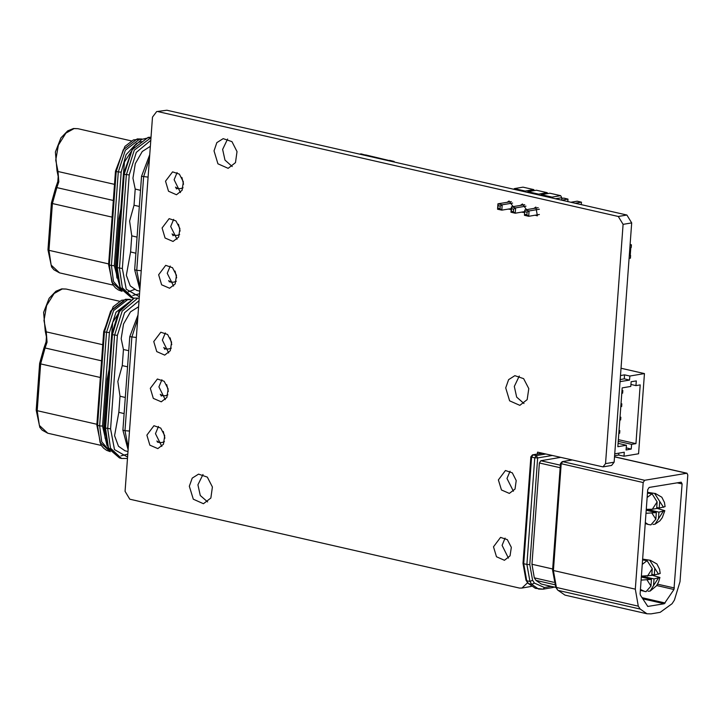 <?xml version="1.0" encoding="UTF-8"?>
<svg xmlns="http://www.w3.org/2000/svg" width="724" height="724" viewBox="0 0 724 724"><rect width="100%" height="100%" fill="white"/><g stroke="black" fill="none" stroke-linecap="round" stroke-linejoin="round"><path stroke-width="1.09" d="M647.473 493.135L652.016 493.813L647.147 497.515M647.528 492.311L654.596 493.388L659.718 501.433L659.22 508.103L656.722 507.533M656.668 508.284L664.786 510.701L658.931 512.112L646.903 509.379M658.931 512.112L658.442 518.791L655.012 524.221L652.939 524.42M659.22 508.103L665.085 506.637M657.139 501.868L652.36 509.262L656.65 508.538L657.139 501.868L652.016 493.813M652.36 509.262L646.279 509.325M645.989 513.334L656.351 512.547L646.215 510.239M656.351 512.547L655.863 519.226L650.876 524.9L648.188 524.447L645.31 522.574M642.559 559.951L647.111 560.638L652.234 568.684L651.745 575.363L641.374 576.141M651.763 575.1L659.881 577.517L658.596 582.015L656.587 585.752L650.107 591.037L648.034 591.246M642.622 559.136L650.351 560.267L656.912 564.005L659.582 569.272L660.17 573.462L654.315 574.928L651.817 574.358M649.69 560.204L654.804 568.25L654.315 574.928M659.881 577.517L654.025 578.938L641.998 576.195M654.025 578.938L653.528 585.607L650.107 591.037M645.971 591.725L650.957 586.042L651.446 579.372L641.31 577.055M651.446 579.372L641.084 580.15M660.161 612.341L651.075 613.861L646.966 613.762L640.206 609.092L638.324 606.133L635.328 589.173L643.165 482.537L644.595 480.32L686.967 473.261L687.8 475.044L679.972 581.68L674.379 600.078L672.008 603.744L660.161 612.341M673.935 589.481L682.062 483.931L681.23 482.148L649.156 487.469L647.727 489.696L640.079 593.771L640.351 595.128L647.844 606.422L664.261 603.726L673.935 589.481L656.722 585.562M560.141 467.695L539.398 462.962L531.959 564.249L534.348 577.815L553.724 582.232M539.398 462.962L540.828 460.745L560.566 457.423M555.887 587.399L541.371 584.087L535.968 580.349L534.348 577.815M513.714 189.254L514.438 188.575L523.018 187.127L533.769 189.579L534.357 190.548M514.438 188.575L525.181 191.018L533.769 189.579M525.181 191.018L525.778 192.005M527.144 192.322L527.868 191.634L538.611 194.086L539.208 195.073M540.575 195.38L541.299 194.693L552.041 197.145L552.638 198.132M527.868 191.634L536.448 190.195L547.199 192.638L547.787 193.607M541.299 194.693L549.878 193.254L560.629 195.706L561.842 197.706L561.661 200.186M538.611 194.086L547.199 192.638M552.041 197.145L560.629 195.706M555.471 198.774L561.842 197.706M512.565 203.073L502.203 204.811L501.813 210.159L511.28 208.566M501.813 210.159L497.578 209.191L497.877 208.24L499.994 208.72L501.813 210.159M511.334 201.598L497.976 203.851L498.076 205.571L500.194 206.05L502.203 204.811L497.976 203.851L497.578 209.191M525.995 206.132L515.633 207.869L515.244 213.218L524.71 211.625M513.425 211.788L515.244 213.218L511.008 212.25L511.307 211.299L513.425 211.788L513.624 209.109L511.506 208.63L511.307 211.299M513.624 209.109L515.633 207.869L511.406 206.91L511.008 212.25M511.506 208.63L511.406 206.91L524.764 204.666M539.425 209.191L529.063 210.937L524.837 209.969L524.438 215.318L524.837 209.969L538.194 207.725M524.936 211.689L527.054 212.177L529.063 210.937L528.674 216.277L539.335 214.485M527.054 212.177L526.855 214.847L528.674 216.277L524.438 215.318M561.67 200.141L567.996 199.073L567.815 201.589M561.788 198.448L563.77 198.114L567.996 199.073M570.747 202.258L577.2 201.172L581.426 202.141L581.245 204.648M574.974 203.227L581.426 202.141M498.076 205.571L497.877 208.24M500.194 206.05L499.994 208.72M526.855 214.847L524.737 214.367M149.75 154.574L141.515 176.258L134.646 269.808L136.755 270.287L143.624 176.737L149.47 158.375M150.357 146.375L142.293 151.506L135.27 163.615L132.963 178.231L135.234 189.091L134.049 205.227L129.614 221.101L131.795 235.87L130.61 251.997L126.365 275.337L130.202 285.853L136.727 290.433L139.723 291.12M120.854 209.2L119.044 218.693L115.605 265.464L116.709 265.717M122.926 181.027L124.428 161.995L134.293 146.746M116.944 278.061L115.605 265.464M629.075 258.423L630.36 258.142M630.233 255.391L629.265 255.744M629.274 255.662L630.17 255.445M629.853 247.726L631.147 247.445M630.097 244.495L631.4 244.812L630.052 245.056M137.976 314.94L129.732 336.624L122.863 430.174L124.98 430.653L131.849 337.103L137.696 318.741M138.574 306.75L130.519 311.872L123.496 323.981L121.18 338.606L123.451 349.466L122.266 365.593L117.84 381.467L120.021 396.236L118.836 412.363L114.591 435.703L118.428 446.219L124.944 450.799L127.949 451.486M109.08 369.566L107.261 379.059L103.831 425.83L104.935 426.083M111.152 341.393L112.654 322.361L122.519 307.112M105.17 438.427L103.831 425.83M631.12 381.774L630.776 386.453L622.197 387.892L617.88 446.69L626.459 445.251L626.115 449.93L631.265 449.061L631.609 444.382L635.907 443.667L640.224 384.86L635.934 385.584L636.269 380.905L631.12 381.774M620.178 379.539L624.269 378.851L629.554 380.055L629.844 376.046L644.441 373.593L638.55 453.776L623.961 456.229L624.251 452.219L614.721 453.821M629.554 380.055L620.025 381.657M614.586 455.713L618.676 455.025L623.961 456.229M618.812 453.134L618.676 455.025M624.269 378.851L624.559 374.842L629.844 376.046M620.468 375.53L624.559 374.842M626.269 447.921L631.265 449.061M621.002 368.254L644.441 373.593M630.93 384.444L635.934 385.584M620.034 417.341L620.848 417.205L620.649 419.875L619.835 420.011M621.011 403.974L621.826 403.838L621.635 406.508L620.821 406.644M618.269 441.341L631.609 444.382M618.124 443.35L626.459 445.251M621.997 390.607L622.812 390.471L622.613 393.15L621.798 393.286M622.812 390.471L622.016 390.29M620.848 417.205L620.052 417.024M621.826 403.838L621.038 403.657M618.396 439.676L635.907 443.667M619.047 430.699L619.862 430.563L619.074 430.382M619.862 430.563L619.672 433.242L618.857 433.377M392.806 161.696L394.109 161.443L389.621 160.384L388.154 160.638M394.499 162.076L393.956 161.38M394.019 161.488L394.308 161.968M394.109 161.443L389.738 160.411M364.253 155.189L365.72 154.936L388.897 160.493L365.222 155.407M360.896 153.913L359.602 154.122M359.557 154.112L360.814 153.922M605.526 463.595L614.106 462.156L611.617 465.478L603.029 466.917L605.526 463.595L623.092 224.386L618.296 216.494L626.875 215.055L166.864 110.193L156.655 111.577L152.502 117.107L125.026 491.297L129.822 499.189L519.506 588.024L521.941 588.096L527.597 582.72M156.655 111.577L166.864 110.193M537.416 454.057L537.552 452.183L603.029 466.917M618.296 216.494L158.285 111.632M189.371 486.266L192.249 478.093L198.512 474.102L207.308 477.089L212.413 486.999L210.829 498.04L203.489 503.732L193.263 499.216L189.371 486.266M146.891 435.142L153.959 425.739L160.755 428.047L164.701 435.703L163.47 444.237L157.805 448.636L149.895 445.142L146.891 435.142M150.321 388.363L157.389 378.969L164.194 381.267L168.131 388.933L166.909 397.458L161.235 401.865L153.334 398.372L150.321 388.363M153.76 341.592L160.828 332.189L167.624 334.497L171.57 342.162L170.348 350.688L164.674 355.086L156.764 351.593L153.76 341.592M493.506 546.765L500.574 537.371L507.379 539.67L511.316 547.335L510.094 555.86L504.42 560.258L496.519 556.774L493.506 546.765M498.42 479.949L505.479 470.546L512.284 472.853L516.23 480.51L514.999 489.044L509.325 493.442L501.424 489.949L498.42 479.949M505.714 387.856L508.601 379.684L514.864 375.693L523.66 378.679L528.764 388.589L527.181 399.63L519.841 405.322L509.606 400.806L505.714 387.856M158.665 274.767L165.733 265.373L172.529 267.681L176.475 275.337L175.253 283.862L169.579 288.27L161.669 284.776L158.665 274.767M162.104 227.997L169.163 218.603L175.968 220.901L179.905 228.567L178.683 237.092L173.009 241.49L165.108 238.006L162.104 227.997M165.534 181.226L172.602 171.823L179.398 174.131L183.344 181.787L182.122 190.322L176.448 194.72L168.538 191.227L165.534 181.226M214.005 150.827L216.883 142.655L223.146 138.664L231.942 141.651L237.047 151.56L235.463 162.601L228.123 168.294L217.888 163.778L214.005 150.827M507.053 202.322L509.026 200.964L513.144 206.621M511.216 209.489L508.194 209.082M520.484 205.381L522.457 204.032L526.574 209.679M524.647 212.557L521.624 212.15M533.914 208.449L535.887 207.091L537.362 215.843L535.054 215.209M531.271 586.485L521.941 588.096M614.106 462.156L631.672 222.938L626.875 215.055M207.598 501.922L200.313 495.506L197.951 484.827L202.992 474.464M161.85 446.464L155.47 433.694L158.493 426.463M165.28 399.693L158.909 386.924L161.923 379.693M168.719 352.923L162.339 340.144L165.362 332.922M508.474 558.095L502.094 545.326L505.108 538.095M513.379 491.27L506.999 478.501L510.022 471.27M523.95 403.512L516.655 397.096L514.302 386.417L519.334 376.055M173.624 286.098L167.253 273.328L170.267 266.097M177.063 239.327L170.683 226.558L173.706 219.327M180.493 192.548L174.122 179.778L177.136 172.547M232.232 166.484L224.947 160.067L222.585 149.388L227.617 139.035M647.537 492.275L654.596 493.388M658.442 518.791L663.22 511.397M663.51 507.388L659.718 501.433M652.071 513.271L655.863 519.226M642.242 564.34L647.111 560.638M644.84 591.535L640.405 589.399M654.804 568.25L658.605 574.204M658.306 578.214L653.528 585.607M650.957 586.042L647.156 580.087M647.455 576.078L652.234 568.684M646.966 613.762L565.01 595.083L558.249 590.404L640.206 609.092M565.01 595.083L557.571 589.988L556.367 587.454L638.324 606.133M644.595 480.32L562.639 461.641L561.209 463.858L553.371 570.494L552.62 570.123L555.634 586.938L556.367 587.454L553.371 570.494L635.328 589.173M552.62 570.123L560.448 463.496L643.165 482.537M614.504 456.808L686.66 473.252M664.261 603.726L642.704 598.82M665.211 602.992L641.989 597.698M674.415 588.006L657.573 584.159M682.062 483.931L677.058 482.79M648.152 606.431L647.564 606.296M560.448 463.496L562.15 461.622L572.078 460.048M531.959 564.249L552.702 568.983M560.322 465.188L540.828 460.745M535.968 580.349L554.53 584.585M542.466 453.305L532.547 454.871L542.222 453.242M545.643 454.02L536.203 455.613L533.027 454.889L531.597 457.106L530.837 456.744L523.009 563.372L523.76 563.743L531.597 457.106L534.764 457.83L526.936 564.467L523.76 563.743L526.755 580.702L529.932 581.426L526.936 564.467L529.814 564.611L537.642 457.975L552.231 455.523M523.009 563.372L526.022 580.196L528.647 583.653L531.814 584.377L529.932 581.426L532.583 580.295L529.814 564.611M527.968 583.236L535.398 588.331L527.968 583.236L526.022 580.196M551.299 586.35L544.412 587.508L534.366 583.091L532.583 580.295M542.683 589.155L538.575 589.055L531.814 584.377L534.366 583.091M536.203 455.613L537.642 457.975L534.764 457.83L536.203 455.613M553.281 586.802L552.249 587.644L554.466 587.074M544.412 587.508L543.172 589.173L552.249 587.644M148.094 177.145L141.515 176.258M141.225 270.686L136.755 270.287L140.022 287.12M114.473 184.367L58.029 171.498L55.748 160.23L58.391 145.135L65.848 133.144L74.029 128.601L77.93 128.691L73.531 128.555L67.658 130.908L60.879 137.94L55.386 151.995L57.033 170.773L58.029 171.498L58.843 181.805L57.811 181.507L58.219 176.511L57.033 170.773M139.859 289.22L134.646 269.808M57.811 181.507L55.676 187.751L56.852 187.625L58.843 181.805M55.676 187.751L51.413 203.019L52.418 203.507L56.852 187.625L113.288 200.494M108.636 263.871L48.988 250.278L51.169 265.056L59.531 272.83L53.911 269.762L51.576 266.93L47.974 249.789L48.988 250.278L52.418 203.507L112.066 217.1M140.483 190.294L135.234 189.091M135.859 253.192L130.61 251.997M139.316 296.659L126.284 289.238L122.32 268.523L129.189 174.973L136.329 152.402L150.791 140.356M139.298 206.421L134.049 205.227M137.044 237.065L131.795 235.87M122.057 291.292L111.858 282.161L109.333 265.056L116.202 171.507L115.442 171.136L124.908 146.465L133.352 139.922L141.759 139.044L137.243 138.936L123.261 149.787L116.202 171.507L118.311 171.986L125.37 150.266L139.361 139.415L142.085 139.27M121.931 291.111L113.487 281.491L111.442 265.536L108.573 264.685L112.718 284.586L115.46 287.89L118.365 289.98L121.542 291.175M139.207 298.152L133.316 298.062L122.32 287.826L119.442 268.378L126.311 174.828L134.338 150.149L150.99 137.705M132.275 297.772L131.207 297.582L120.202 287.338L117.333 267.898L124.202 174.348L129.189 174.973M133.316 298.062L131.207 297.582L119.894 287.745L116.573 267.527L122.32 268.523M119.849 286.532L114.32 265.681L111.442 265.536L118.311 171.986L121.189 172.131L126.094 154.764L136.782 143.153M123.442 173.986L124.202 174.348L132.22 149.669L148.112 137.334L151.026 137.153L141.841 139.397L133.044 147.334L123.442 173.986L116.573 267.527M139.126 142.185L141.949 141.642M114.32 265.681L121.189 172.131M139.533 293.754L132.782 295.519M119.044 218.693L120.139 218.938M175.47 187.127L177.751 188.566L180.593 188.647L183.118 187.751M181.905 177.461L183.552 184.249M172.041 233.906L174.321 235.336L177.154 235.418L179.679 234.522M178.475 224.241L180.113 231.019M168.602 280.677L170.882 282.116L173.724 282.188L176.249 281.292M175.036 271.011L176.683 277.799M630.351 258.206L630.55 255.536M630.17 255.518L630.749 247.581M631.138 247.518L631.337 244.839M136.32 337.511L129.732 336.624M129.451 431.061L124.98 430.653L128.238 447.486M102.699 344.733L46.255 331.863L43.974 320.596L46.617 305.501L54.074 293.51L62.255 288.966L66.156 289.057L61.757 288.921L55.884 291.274L49.105 298.306L43.612 312.361L45.25 331.139L46.255 331.863L47.069 342.171L46.037 341.873L46.445 336.877L45.25 331.139M128.085 449.595L122.863 430.174M46.037 341.873L43.892 348.117L45.069 347.991L47.069 342.171M43.892 348.117L39.639 363.385L40.644 363.873L45.069 347.991L101.514 360.86M96.853 424.246L37.205 410.644L39.395 425.422L47.748 433.205L42.128 430.128L39.802 427.296L36.2 410.155L37.205 410.644L40.644 363.873L100.292 377.466M128.7 350.66L123.451 349.466M124.085 413.558L118.836 412.363M104.12 331.293L110.7 311.058L123.994 300.903M127.542 457.025L114.51 449.604L110.546 428.889L117.415 335.348L124.555 312.768L139.017 300.722M127.524 366.787L122.266 365.593M125.27 397.431L120.021 396.236M110.283 451.658L100.084 442.527L97.55 425.422L104.419 331.873L103.668 331.511L113.125 306.831L121.578 300.288L129.985 299.41L125.469 299.302L111.478 310.153L104.419 331.873L106.537 332.352L113.596 310.641L127.587 299.781L130.311 299.636M110.148 451.477L101.713 441.857L99.668 425.902L96.799 425.051L100.935 444.961L103.686 448.256L106.582 450.346L109.758 451.541M127.433 458.518L121.542 458.428L110.537 448.192L107.668 428.744L114.537 335.203L122.139 311.184L137.524 298.369M120.492 458.138L119.424 457.948L108.428 447.704L105.55 428.264L112.419 334.714L117.415 335.348M121.542 458.428L119.424 457.948L108.12 448.111L104.799 427.902L110.546 428.889M107.052 445.676L102.546 426.047L99.668 425.902L106.537 332.352L109.415 332.497L115.985 312.261L129.026 302.152L130.175 302.017M133.813 298.161L118.998 311.03L111.668 334.352L112.419 334.714L119.496 311.564L134.184 298.225M102.546 426.047L109.415 332.497M127.75 454.12L121.008 455.885M107.261 379.059L108.365 379.313M163.696 347.502L165.977 348.932L168.81 349.013L171.335 348.117M170.131 337.827L171.778 344.615M160.266 394.272L162.538 395.702L165.38 395.784L167.905 394.888M166.692 384.607L168.339 391.385M156.827 441.043L159.108 442.482L161.941 442.563L164.466 441.667M163.262 431.377L164.909 438.165M366.1 155.298L361.385 153.95M360.715 153.922L365.928 155.09M389.431 160.42L388.109 160.619M623.092 224.386L631.672 222.938M645.238 523.533L648.188 524.447M655.012 524.221L659.953 520.846L662.306 517.651L664.786 510.701M655.256 493.442L661.827 497.189L664.496 502.456L665.085 506.646M642.622 559.1L650.351 560.267M640.333 590.35L645.962 591.725M686.967 473.261L614.504 456.744M555.634 586.938L557.571 589.988M562.15 461.622L571.833 459.993M530.837 456.744L532.547 454.871M543.172 589.173L535.398 588.331M173.081 235.734L173.127 235.065M176.511 188.955L176.556 188.294M47.974 249.789L51.413 203.019M131.415 140.881L77.93 128.691M59.531 272.83L113.007 285.03M115.442 171.136L108.573 264.685M142.284 139.162L141.759 139.044M128.157 291.853L134.673 289.41M176.013 188.168L177.751 188.566M172.583 234.947L174.321 235.336M169.145 281.717L170.882 282.116M630.414 258.178L630.613 255.509M630.233 255.482L630.812 247.572M631.201 247.49L631.4 244.812M161.298 396.1L161.352 395.431M164.737 349.321L164.782 348.66M36.2 410.155L39.639 363.385M119.632 301.247L66.156 289.057M47.748 433.205L101.233 445.396M103.668 331.511L96.799 425.051M130.51 299.528L129.985 299.41M111.668 334.352L104.799 427.902M164.239 348.534L165.977 348.932M160.809 395.313L162.538 395.702M157.37 442.083L159.108 442.482"/></g></svg>
